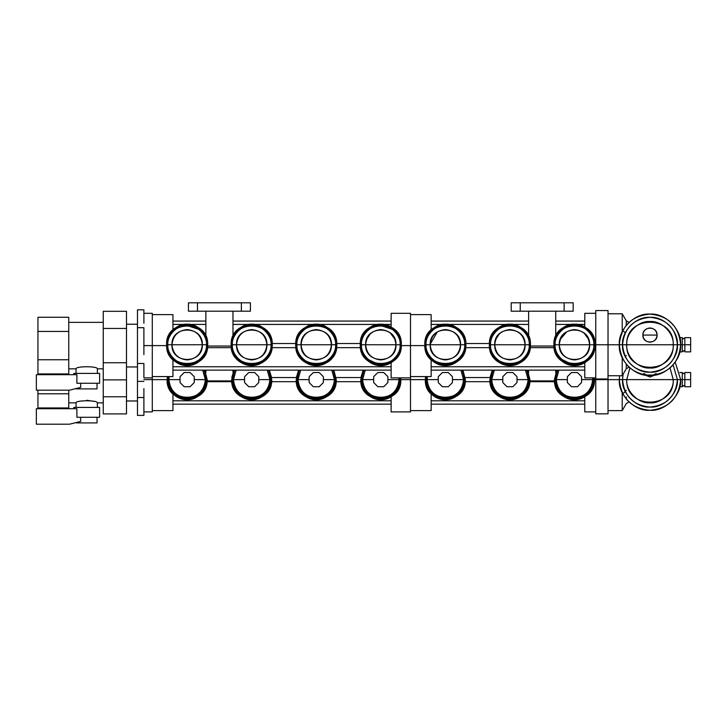 <?xml version="1.0" encoding="UTF-8"?>
<svg xmlns="http://www.w3.org/2000/svg" width="727" height="727" viewBox="0 0 727 727"><rect width="100%" height="100%" fill="white"/><g stroke="black" fill="none" stroke-linecap="round" stroke-linejoin="round"><path stroke-width="1.09" d="M564.125 311.192L564.125 302.795L573.167 302.795L573.167 311.192L511.199 311.192L511.199 302.795L511.199 311.192L520.232 311.192L520.232 302.795L520.232 311.192L573.167 311.192L573.167 302.795L564.125 302.795L564.125 311.192M511.199 302.795L564.125 302.795L511.199 302.795M529.874 380.903L554.483 380.903L529.874 380.903M555.737 370.125L555.737 372.551L555.737 370.125M528.62 372.551L528.62 370.125L528.62 372.551M529.91 346.043L554.447 346.043L529.91 346.043M555.737 311.192L555.737 336.301L555.737 311.192M528.62 336.301L528.62 311.192L528.62 336.301M554.447 379.621L555.119 379.621L554.447 379.621L556.846 370.125L554.447 379.621C553.211 405.439 595.704 405.439 594.468 379.621C595.358 389.527 584.354 400.532 574.457 399.632C564.552 400.532 553.547 389.527 554.447 379.621M593.714 377.876L593.795 379.621L593.714 377.876L593.795 379.621L594.468 379.621L593.795 379.621C594.659 389.19 584.026 399.823 574.457 398.959C564.888 399.823 554.256 389.19 555.119 379.621L556.246 379.621C555.119 403.121 593.795 403.121 592.669 379.621C593.795 403.121 555.119 403.121 556.246 379.621L558.918 370.125L556.246 379.621L555.119 379.621L557.609 370.125L555.119 379.621C553.919 404.566 594.995 404.566 593.795 379.621L592.669 379.621L592.587 377.876L592.669 379.621L593.795 379.621C594.995 404.566 553.919 404.566 555.119 379.621L557.609 370.125M594.395 377.876L594.468 379.621L594.395 377.876M584.781 396.76C572.685 404.194 555.564 396.16 554.556 381.684C555.564 396.16 572.685 404.194 584.781 396.76L584.781 411.9L584.781 396.76M555.737 372.551L556.846 370.125L555.737 372.551M489.889 379.621L490.571 379.621L489.889 379.621L492.288 370.125L489.889 379.621C488.653 405.439 531.155 405.439 529.919 379.621C530.81 389.527 519.805 400.532 509.9 399.632C500.003 400.532 488.998 389.527 489.889 379.621M526.748 370.125L529.238 379.621L526.748 370.125L529.238 379.621L529.919 379.621L529.238 379.621C530.11 389.19 519.469 399.823 509.9 398.959C500.34 399.823 489.698 389.19 490.571 379.621L491.688 379.621C490.561 403.121 529.247 403.121 528.12 379.621C529.247 403.121 490.561 403.121 491.688 379.621L494.36 370.125L491.688 379.621L490.571 379.621L493.06 370.125L490.571 379.621C489.371 404.566 530.437 404.566 529.238 379.621L528.12 379.621L525.448 370.125L528.12 379.621L529.238 379.621C530.437 404.566 489.371 404.566 490.571 379.621L493.06 370.125M527.52 370.125L529.919 379.621L527.52 370.125M511.199 399.596L523.667 394.143L529.81 381.684C528.62 404.994 491.188 404.994 489.998 381.684L496.995 394.915L511.19 399.596M489.998 377.558L492.288 370.125L489.998 377.558L465.253 377.558L489.998 377.558M594.468 379.621L595.758 379.621L594.468 379.621M241.364 311.192L241.364 302.795L250.406 302.795L250.406 311.192L188.438 311.192L188.438 302.795L188.438 311.192L197.471 311.192L197.471 302.795L197.471 311.192L250.406 311.192L250.406 302.795L241.364 302.795L241.364 311.192M188.438 302.795L241.364 302.795L188.438 302.795M207.113 380.903L231.722 380.903L207.113 380.903M232.976 370.125L232.976 372.551L232.976 370.125M205.868 372.551L205.868 370.125L205.868 372.551L204.76 370.125L207.159 379.621C208.049 389.527 197.044 400.532 187.148 399.632C177.243 400.532 166.238 389.527 167.128 379.621L167.81 379.621L167.128 379.621L167.364 376.577L167.128 379.621C165.892 405.439 208.395 405.439 207.159 379.621L206.477 379.621L207.159 379.621L204.76 370.125L205.868 372.551M207.15 346.043L231.686 346.043L207.15 346.043M232.976 311.192L232.976 336.301L232.976 311.192M205.868 336.301L205.868 311.192L205.868 336.301M231.686 379.621L232.358 379.621L231.686 379.621L234.085 370.125L231.686 379.621C230.45 405.439 272.943 405.439 271.707 379.621C272.598 389.527 261.593 400.532 251.696 399.632C241.791 400.532 230.786 389.527 231.686 379.621M268.545 370.125L271.035 379.621L268.545 370.125L271.035 379.621L271.707 379.621L271.035 379.621C271.898 389.19 261.266 399.823 251.696 398.959C242.127 399.823 231.495 389.19 232.358 379.621L233.485 379.621C232.358 403.121 271.035 403.121 269.908 379.621C271.035 403.121 232.358 403.121 233.485 379.621L236.157 370.125L233.485 379.621L232.358 379.621L234.848 370.125L232.358 379.621C231.159 404.566 272.234 404.566 271.035 379.621L269.908 379.621L267.236 370.125L269.908 379.621L271.035 379.621C272.234 404.566 231.159 404.566 232.358 379.621L234.848 370.125M269.308 370.125L271.707 379.621L269.308 370.125L271.598 377.558L296.343 377.558L298.633 370.125L296.234 379.621L296.907 379.621L296.234 379.621L298.633 370.125L296.343 377.558L271.598 377.558L269.308 370.125M317.545 399.596L330.013 394.143L336.156 381.684C334.965 404.994 297.525 404.994 296.343 381.684L271.598 381.684C270.417 404.994 232.976 404.994 231.795 381.684L238.792 394.915L252.978 399.596L265.464 394.143L271.598 381.684L296.343 381.684L303.341 394.915L317.526 399.596M231.804 377.458L234.085 370.125L231.804 377.458M207.05 381.684C206.304 398.441 183.431 405.339 172.944 393.725C169.218 389.963 167.283 385.265 167.128 379.621L167.364 376.577L167.128 379.621C167.283 385.265 169.218 389.963 172.944 393.725L172.944 410.61L172.944 393.725C183.431 405.339 206.304 398.441 207.05 381.684L231.795 381.684L207.05 381.684M143.891 379.621L152.288 379.621L152.288 411.9L152.288 379.621L143.891 379.621M143.891 410.973L143.891 401.94L143.891 415.399L137.467 415.399L143.891 415.399L143.891 410.973M143.891 388.663L143.891 401.94L143.891 397.515L137.467 397.515L143.891 397.515L143.891 388.663M143.891 411.9L152.288 411.9L152.288 313.319L152.288 345.598L143.891 345.598L152.288 345.598L152.288 313.319L143.891 313.319M152.288 379.621L167.128 379.621L152.288 379.621M360.792 379.621L361.464 379.621L360.792 379.621L363.182 370.125L360.792 379.621C359.547 405.439 402.049 405.439 400.813 379.621C401.704 389.527 390.699 400.532 380.803 399.632C370.897 400.532 359.892 389.527 360.792 379.621M400.059 377.876L400.141 379.621L400.059 377.876L400.141 379.621L400.813 379.621L400.141 379.621C401.004 389.19 390.372 399.823 380.803 398.959C371.233 399.823 360.601 389.19 361.464 379.621L362.591 379.621C361.455 403.121 400.141 403.121 399.014 379.621C400.141 403.121 361.455 403.121 362.591 379.621L365.263 370.125L362.591 379.621L361.464 379.621L363.954 370.125L361.464 379.621C360.265 404.566 401.331 404.566 400.141 379.621L399.014 379.621L398.932 377.876L399.014 379.621L400.141 379.621C401.331 404.566 360.265 404.566 361.464 379.621L363.954 370.125M400.731 377.876L400.813 379.621L400.731 377.876M391.126 396.76C379.021 404.194 361.91 396.16 360.892 381.684C361.91 396.16 379.021 404.194 391.126 396.76L391.126 411.9L391.126 396.76M360.892 377.558L363.182 370.125L360.892 377.558L336.156 377.558L360.892 377.558M400.813 379.621L410.491 379.621L410.491 411.9L410.491 379.621L400.813 379.621M316.245 399.632C306.349 400.532 295.344 389.527 296.234 379.621C294.998 405.439 337.501 405.439 336.256 379.621C337.155 389.527 326.15 400.532 316.245 399.632M333.093 370.125L335.583 379.621L333.093 370.125L335.583 379.621L336.256 379.621L335.583 379.621C336.447 389.19 325.814 399.823 316.245 398.959C306.676 399.823 296.043 389.19 296.907 379.621L298.034 379.621C296.907 403.121 335.592 403.121 334.465 379.621C335.592 403.121 296.907 403.121 298.034 379.621L300.705 370.125L298.034 379.621L296.907 379.621L299.406 370.125L296.907 379.621C295.716 404.566 336.783 404.566 335.583 379.621L334.465 379.621L331.794 370.125L334.465 379.621L335.583 379.621C336.783 404.566 295.716 404.566 296.907 379.621L299.406 370.125M333.866 370.125L336.256 379.621L333.866 370.125M391.126 400.795L172.944 400.795L391.126 400.795M336.156 381.684L360.892 381.684L336.156 381.684M172.944 404.148L391.126 404.148L172.944 404.148M391.126 411.9L410.491 411.9L410.491 379.621L426.013 379.621L425.34 379.621L425.577 376.577L425.34 379.621C424.105 405.439 466.598 405.439 465.362 379.621C466.261 389.527 455.256 400.532 445.351 399.632C435.455 400.532 424.45 389.527 425.34 379.621L425.577 376.577L425.34 379.621C425.495 385.265 427.431 389.963 431.147 393.725C427.431 389.963 425.495 385.265 425.34 379.621L410.491 379.621L410.491 313.319L410.491 345.598L402.104 345.598L410.491 345.598L410.491 313.319L391.126 313.319L391.126 327.005L391.126 313.319M462.199 370.125L464.689 379.621L462.199 370.125L464.689 379.621L465.362 379.621L464.689 379.621C465.553 389.19 454.92 399.823 445.351 398.959C435.782 399.823 425.15 389.19 426.013 379.621L427.14 379.621C426.013 403.121 464.689 403.121 463.562 379.621C464.689 403.121 426.013 403.121 427.14 379.621L427.394 376.577L427.14 379.621L426.013 379.621L426.258 376.577L426.013 379.621C424.813 404.566 465.889 404.566 464.689 379.621L463.562 379.621L460.891 370.125L463.562 379.621L464.689 379.621C465.889 404.566 424.813 404.566 426.013 379.621L426.258 376.577M462.963 370.125L465.362 379.621L462.963 370.125M465.253 381.684C464.517 398.441 441.643 405.339 431.147 393.725L431.147 410.61L431.147 393.725C441.643 405.339 464.517 398.441 465.253 381.684L489.998 381.684L465.253 381.684M584.781 400.795L431.147 400.795L584.781 400.795M529.81 381.684L554.556 381.684L529.81 381.684M431.147 404.148L584.781 404.148L431.147 404.148M649.983 377.04L645.022 375.023L654.936 375.023L649.983 377.04M656.136 373.487L649.983 377.04L643.831 373.487M675.21 362.191L680.645 379.621L675.21 362.191L680.645 379.621L682.262 379.621C682.262 388.781 682.262 388.781 682.262 379.621C682.262 370.461 682.262 370.461 682.262 379.621L680.645 379.621C682.017 394.797 665.15 411.655 649.983 410.282C634.807 411.655 617.95 394.797 619.322 379.621L673.22 379.621C674.256 391.117 661.479 403.903 649.983 402.858C638.488 403.903 625.702 391.117 626.747 379.621L629.9 367.935L626.747 379.621C625.302 409.601 674.656 409.601 673.22 379.621L622.548 379.621L623.075 374.278L622.548 379.621C621.321 393.198 636.407 408.283 649.983 407.056C663.56 408.283 678.645 393.198 677.419 379.621L673.22 379.621L670.067 367.935L673.22 379.621L677.419 379.621C675.792 396.288 666.65 405.43 649.983 407.056C633.317 405.43 624.175 396.288 622.548 379.621L619.322 379.621L619.568 375.75L619.322 379.621C621.14 398.251 631.354 408.465 649.983 410.282C668.604 408.465 678.827 398.251 680.645 379.621L677.419 379.621L673.12 364.881L677.419 379.621L680.645 379.621C678.827 398.251 668.604 408.465 649.983 410.282C631.354 408.465 621.14 398.251 619.322 379.621L619.568 375.75M679.809 386.728L682.262 386.728L682.262 372.524L679.809 372.524M682.262 379.621L684.843 379.621L682.262 379.621M684.843 379.621L684.843 386.728L690.65 386.728L690.65 379.621C690.65 388.781 690.65 388.781 690.65 379.621C690.65 370.461 690.65 370.461 690.65 379.621L684.843 379.621L690.65 379.621L690.65 372.524L684.843 372.524L684.843 379.621C684.843 388.781 684.843 388.781 684.843 379.621C684.843 370.461 684.843 370.461 684.843 379.621M670.067 367.935L673.22 379.621M623.075 374.278L622.548 379.621M677.419 379.621L673.12 364.881M595.758 379.621L608.026 379.621L608.026 413.836L608.026 379.621L595.758 379.621L595.758 413.836L595.758 379.621L595.758 413.836L608.026 413.836L608.026 379.621L619.322 379.621L608.026 379.621M622.221 392.653L622.221 410.61L622.221 392.653M623.83 392.989L626.256 390.308M626.256 396.933L626.256 399.041M683.553 386.073L682.262 386.073L683.553 386.073M682.262 373.169L683.553 373.169L682.262 373.169M126.489 400.986L137.467 400.986L126.489 400.986M76.053 402.858L68.756 402.858L76.053 402.858L76.053 407.42L76.053 402.858C75.39 400.086 98.018 400.086 97.354 402.858L103.252 402.858L97.354 402.858C98.018 400.086 75.39 400.086 76.053 402.858M93.092 401.24L86.704 400.277M37.94 407.947L68.756 407.947L37.94 407.947L37.94 393.789L68.756 393.789L68.756 407.947L68.756 393.789L37.94 393.789L37.94 390.181L37.94 407.947M68.756 373.923L68.756 374.687L68.756 373.923L37.94 373.923L37.94 374.687L37.94 373.923L68.756 373.923L68.756 359.756L68.756 373.923M68.756 390.181L68.756 393.789L68.756 390.181M137.467 415.399L137.467 381.375L137.467 415.399M103.252 413.908L126.489 413.908L103.252 413.908L103.252 396.769L126.489 396.769L126.489 413.908L126.489 396.769L103.252 396.769L103.252 379.885L103.252 413.908M126.489 379.885L126.489 396.769L126.489 379.885L103.252 379.885L126.489 379.885L126.489 362.737L126.489 379.885M69.547 424.204L80.679 421.424L69.547 424.204L36.35 424.204L69.547 424.204M76.889 408.71L36.35 408.71L36.35 424.204L36.35 408.71L76.889 408.71L76.889 417.28L76.889 408.71M80.679 417.28L80.679 421.424L80.679 417.28M99.608 417.28L99.608 407.42L99.608 417.28L76.889 417.28L99.608 417.28M73.79 407.42L73.79 408.71L73.79 407.42L99.608 407.42L73.79 407.42M97.027 422.914L97.027 417.28L97.027 422.914L76.371 422.914L97.027 422.914M97.354 407.42L97.354 402.858L97.354 407.42M267.054 343.535L265.828 339.245M251.696 365.608C245.681 365.654 240.428 363.091 235.93 357.911C246.435 368.071 256.949 368.071 267.463 357.911C262.965 363.091 257.712 365.654 251.696 365.608M171.672 344.752L172.944 339.409M187.148 365.608C181.132 365.654 175.879 363.091 171.372 357.911C181.886 368.071 192.401 368.071 202.915 357.911C198.416 363.091 193.155 365.654 187.148 365.608M202.915 357.911L188.457 365.563L172.944 359.692L171.372 357.911C181.886 367.662 192.401 367.662 202.915 357.911M69.547 390.181L80.679 387.4L69.547 390.181L36.35 390.181L69.547 390.181M76.371 388.472L80.679 387.4L80.679 383.256L80.679 387.4M76.889 374.687L36.35 374.687L36.35 390.181L36.35 374.687L76.889 374.687L76.889 383.256L76.889 374.687M99.608 383.256L99.608 373.396L99.608 383.256L76.889 383.256L99.608 383.256M73.79 373.396L73.79 374.687L73.79 373.396L99.608 373.396L73.79 373.396M97.027 388.89L97.027 383.256L97.027 388.89L76.371 388.89L97.027 388.89M126.489 366.962L137.467 366.962L126.489 366.962M137.467 324.233L126.489 324.233L137.467 324.233M76.053 368.834L68.756 368.834L76.053 368.834L76.053 373.396L76.053 368.834C75.39 366.063 98.018 366.063 97.354 368.834L103.252 368.834L97.354 368.834C98.018 366.063 75.39 366.063 76.053 368.834M103.252 322.361L68.756 322.361L103.252 322.361M68.756 317.272L37.94 317.272L68.756 317.272L68.756 359.756L37.94 359.756L68.756 359.756L68.756 331.43L37.94 331.43L68.756 331.43L68.756 317.272M37.94 373.923L37.94 317.272L37.94 373.923M143.891 309.82L137.467 309.82L143.891 309.82L143.891 314.246L143.891 309.82M137.467 381.375L143.891 381.375L137.467 381.375L137.467 363.482L143.891 363.482L143.891 367.907L143.891 363.482L137.467 363.482L137.467 327.704L143.891 327.704L143.891 336.556L143.891 327.704L137.467 327.704L137.467 309.82L137.467 381.375M143.891 376.95L143.891 367.907L143.891 376.95M143.891 354.631L143.891 336.556L143.891 354.631M143.891 323.279L143.891 314.246L143.891 323.279M126.489 311.31L103.252 311.31L126.489 311.31L126.489 362.737L103.252 362.737L126.489 362.737L126.489 328.45L103.252 328.45L126.489 328.45L126.489 311.31M103.252 379.885L103.252 311.31L103.252 379.885M97.354 373.396L97.354 368.834L97.354 373.396M152.288 345.598L167.128 345.598L152.288 345.598M172.944 359.692L172.944 376.577L172.944 359.692M172.944 314.609L172.944 329.913L172.944 314.609L152.288 314.609M330.376 339.245L331.603 343.535L330.712 340.054M302.114 339.245L300.896 343.535M316.245 365.608C310.238 365.654 304.976 363.091 300.478 357.911C310.992 368.071 321.507 368.071 332.021 357.911C327.513 363.091 322.261 365.654 316.245 365.608M366.672 339.245L369.598 334.893M380.803 365.608C374.787 365.654 369.534 363.091 365.027 357.911C375.541 368.071 386.055 368.071 396.569 357.911C392.071 363.091 386.809 365.654 380.803 365.608M380.93 365.608L365.027 357.911L380.93 365.608M391.126 377.876L391.126 362.737L391.126 377.876L410.491 377.876M400.813 345.598L402.104 345.598L400.813 345.598M391.126 334.047L394.934 339.245M391.126 366.762L172.944 366.762L391.126 366.762M231.795 347.66L207.05 347.66L231.795 347.66C232.976 370.961 270.417 370.97 271.598 347.66L296.343 347.66C297.525 370.961 334.965 370.97 336.156 347.66L360.892 347.66L336.156 347.66M336.156 343.535L360.892 343.535L336.156 343.535M271.598 343.535L296.343 343.535L271.598 343.535M296.343 347.66L271.598 347.66M172.944 370.125L391.126 370.125L172.944 370.125M172.944 324.424L184.195 324.424L172.944 324.424M190.092 324.424L205.868 324.424L190.092 324.424M232.976 324.424L248.752 324.424L232.976 324.424M254.641 324.424L313.301 324.424L254.641 324.424M319.198 324.424L377.849 324.424L319.198 324.424M383.747 324.424L391.126 324.424L383.747 324.424M172.944 321.07L205.868 321.07L172.944 321.07M232.976 321.07L391.126 321.07L232.976 321.07M560.326 339.245L566.06 332.575M574.457 365.608C568.441 365.654 563.189 363.091 558.69 357.911C569.196 368.071 579.71 368.071 590.224 357.911C585.726 363.091 580.464 365.654 574.457 365.608M574.584 365.608L558.69 357.911L574.584 365.608M524.04 339.245L524.367 340.054M495.769 339.245L498.704 334.893M509.9 365.608C503.893 365.654 498.631 363.091 494.133 357.911C504.647 368.071 515.161 368.071 525.676 357.911C521.177 363.091 515.916 365.654 509.9 365.608M525.676 357.911C515.161 367.662 504.647 367.662 494.133 357.911L503.329 364.5L515.552 364.79L525.076 358.638L529.81 347.66C528.62 370.97 491.188 370.961 489.998 347.66L465.253 347.66L489.998 347.66M683.553 351.223L682.262 351.223L683.553 351.223M682.262 338.309L683.553 338.309L682.262 338.309M642.877 335.083L657.081 335.083C656.635 339.364 654.264 341.726 649.983 342.181C645.703 341.726 643.331 339.364 642.877 335.083C643.331 330.803 645.703 328.431 649.983 327.977C654.264 328.431 656.635 330.803 657.081 335.083L642.877 335.083C642.441 344.244 657.526 344.244 657.081 335.083C657.526 344.244 642.441 344.244 642.877 335.083C642.441 325.923 657.526 325.923 657.081 335.083C657.526 325.923 642.441 325.923 642.877 335.083M626.747 344.762L622.548 344.762C624.175 328.104 633.317 318.953 649.983 317.326C666.65 318.953 675.792 328.104 677.419 344.762L682.262 344.762C682.262 353.922 682.262 353.922 682.262 344.762C682.262 335.601 682.262 335.601 682.262 344.762L680.645 344.762C682.017 359.938 665.15 376.795 649.983 375.423C634.807 376.795 617.95 359.938 619.322 344.762L673.22 344.762C674.256 356.266 661.479 369.043 649.983 368.007C638.488 369.043 625.702 356.266 626.747 344.762C625.702 333.266 638.488 320.489 649.983 321.525C661.479 320.489 674.256 333.266 673.22 344.762L626.747 344.762C625.302 374.741 674.656 374.741 673.22 344.762C674.656 314.782 625.302 314.782 626.747 344.762C625.302 314.782 674.656 314.782 673.22 344.762L677.419 344.762L673.22 344.762M679.809 351.868L682.262 351.868L682.262 337.664L679.809 337.664M682.262 344.762L684.843 344.762L682.262 344.762M684.843 344.762L684.843 351.868L690.65 351.868L690.65 344.762C690.65 353.922 690.65 353.922 690.65 344.762C690.65 335.601 690.65 335.601 690.65 344.762L684.843 344.762L690.65 344.762L690.65 337.664L684.843 337.664L684.843 344.762C684.843 353.922 684.843 353.922 684.843 344.762C684.843 335.601 684.843 335.601 684.843 344.762M677.419 344.762C675.792 361.428 666.65 370.57 649.983 372.197C633.317 370.57 624.175 361.428 622.548 344.762C621.321 358.338 636.407 373.424 649.983 372.197C663.56 373.424 678.645 358.338 677.419 344.762C675.792 328.104 666.65 318.953 649.983 317.326C633.317 318.953 624.175 328.104 622.548 344.762L619.322 344.762C617.95 329.595 634.807 312.728 649.983 314.1C665.15 312.728 682.017 329.595 680.645 344.762L677.419 344.762C678.645 331.194 663.56 316.1 649.983 317.326C636.407 316.1 621.321 331.194 622.548 344.762M619.322 344.762L608.026 344.762L608.026 310.556L595.758 310.556L595.758 378.976L608.026 378.976L608.026 310.556L608.026 378.976L608.026 344.762L595.758 344.762L595.758 378.976L595.758 344.762L619.322 344.762C621.14 363.391 631.354 373.605 649.983 375.423C668.604 373.605 678.827 363.391 680.645 344.762C678.827 326.141 668.604 315.918 649.983 314.1C631.354 315.918 621.14 326.141 619.322 344.762C621.14 326.141 631.354 315.918 649.983 314.1C668.604 315.918 678.827 326.141 680.645 344.762M626.256 355.458L625.229 356.593M623.83 331.403L625.229 332.93M622.221 357.793L622.221 375.75L622.221 357.793M608.026 313.782L622.221 313.782L622.221 331.739L622.221 313.782L626.256 320.752L626.256 325.342L626.256 320.752L628.973 322.424M626.256 364.182L626.256 368.771L626.256 364.182M584.781 377.876L584.781 362.737L584.781 377.876L595.758 377.876M594.468 345.598L595.758 345.598L594.468 345.598M584.781 327.005L584.781 313.319L584.781 327.005M584.781 334.047L588.588 339.245M429.884 344.752L436.936 332.584M445.351 365.608C439.344 365.654 434.083 363.091 429.584 357.911C440.099 368.071 450.613 368.071 461.118 357.911C456.62 363.091 451.367 365.654 445.351 365.608M429.584 357.911L429.575 357.911C440.099 367.662 450.613 367.662 461.118 357.911L446.669 365.563L431.147 359.692L429.584 357.911L431.147 359.692L431.147 376.577L431.147 359.692M410.491 345.598L425.34 345.598L410.491 345.598M431.147 314.609L431.147 329.913L431.147 314.609L410.491 314.609M584.781 366.762L431.147 366.762L584.781 366.762M529.81 347.66L554.556 347.66L529.81 347.66M465.253 343.535L489.998 343.535L465.253 343.535M459.482 339.245L460.709 343.535M431.147 370.125L584.781 370.125L431.147 370.125M431.147 324.424L442.407 324.424L431.147 324.424M448.295 324.424L506.955 324.424L448.295 324.424M512.853 324.424L528.62 324.424L512.853 324.424M555.737 324.424L571.513 324.424L555.737 324.424M577.402 324.424L584.781 324.424L577.402 324.424M431.147 321.07L528.62 321.07L431.147 321.07M555.737 321.07L584.781 321.07L555.737 321.07M567.36 382.566L571.513 386.728L577.402 386.728L581.555 382.566L581.555 376.677L577.402 372.524L571.513 372.524L567.36 376.677L567.36 382.566L567.36 376.677L571.513 372.524L577.402 372.524L581.555 376.677L581.555 382.566L577.402 386.728L571.513 386.728L567.36 382.566M592.587 377.876L592.669 379.621L581.555 379.621L592.669 379.621C591.514 390.608 585.444 396.678 574.457 397.833C563.47 396.678 557.4 390.608 556.246 379.621L567.36 379.621L556.246 379.621L558.918 370.125M502.802 382.566L506.964 386.728L512.844 386.728L517.006 382.566L517.006 376.677L512.844 372.524L506.964 372.524L502.802 376.677L502.802 382.566L502.802 376.677L506.964 372.524L512.844 372.524L517.006 376.677L517.006 382.566L512.844 386.728L506.964 386.728L502.802 382.566M525.448 370.125L528.12 379.621L517.006 379.621L528.12 379.621C526.957 390.608 520.886 396.678 509.9 397.833C498.922 396.678 492.851 390.608 491.688 379.621L502.802 379.621L491.688 379.621L494.36 370.125M438.254 382.566L442.407 386.728L448.295 386.728L452.448 382.566L452.448 376.677L448.295 372.524L442.407 372.524L438.254 376.677L438.254 382.566L438.254 376.677L442.407 372.524L448.295 372.524L452.448 376.677L452.448 382.566L448.295 386.728L442.407 386.728L438.254 382.566M460.891 370.125L463.562 379.621L452.448 379.621L463.562 379.621C462.408 390.608 456.338 396.678 445.351 397.833C434.364 396.678 428.294 390.608 427.14 379.621L438.254 379.621L427.14 379.621L427.394 376.577M373.696 382.566L377.858 386.728L383.738 386.728L387.9 382.566L387.9 376.677L383.738 372.524L377.858 372.524L373.696 376.677L373.696 382.566L373.696 376.677L377.858 372.524L383.738 372.524L387.9 376.677L387.9 382.566L383.738 386.728L377.858 386.728L373.696 382.566M398.932 377.876L399.014 379.621L387.9 379.621L399.014 379.621C397.851 390.608 391.78 396.678 380.803 397.833C369.816 396.678 363.745 390.608 362.591 379.621L373.696 379.621L362.591 379.621L365.263 370.125M309.148 382.566L313.31 386.728L319.189 386.728L323.351 382.566L323.351 376.677L319.189 372.524L313.31 372.524L309.148 376.677L309.148 382.566L309.148 376.677L313.31 372.524L319.189 372.524L323.351 376.677L323.351 382.566L319.189 386.728L313.31 386.728L309.148 382.566M331.794 370.125L334.465 379.621L323.351 379.621L334.465 379.621C333.302 390.608 327.232 396.678 316.245 397.833C305.267 396.678 299.197 390.608 298.034 379.621L309.148 379.621L298.034 379.621L300.705 370.125M244.599 382.566L248.752 386.728L254.641 386.728L258.794 382.566L258.794 376.677L254.641 372.524L248.752 372.524L244.599 376.677L244.599 382.566L244.599 376.677L248.752 372.524L254.641 372.524L258.794 376.677L258.794 382.566L254.641 386.728L248.752 386.728L244.599 382.566M267.236 370.125L269.908 379.621L258.794 379.621L269.908 379.621C268.754 390.608 262.683 396.678 251.696 397.833C240.71 396.678 234.639 390.608 233.485 379.621L244.599 379.621L233.485 379.621L236.157 370.125M180.042 382.566L184.204 386.728L190.083 386.728L194.245 382.566L194.245 376.677L190.083 372.524L184.204 372.524L180.042 376.677L180.042 382.566L180.042 376.677L184.204 372.524L190.083 372.524L194.245 376.677L194.245 382.566L190.083 386.728L184.204 386.728L180.042 382.566M202.688 370.125L205.359 379.621L194.245 379.621L205.359 379.621C206.486 403.121 167.801 403.121 168.928 379.621C167.801 403.121 206.486 403.121 205.359 379.621L202.688 370.125L205.359 379.621L206.477 379.621C207.349 389.19 196.708 399.823 187.148 398.959C177.579 399.823 166.937 389.19 167.81 379.621L168.928 379.621L169.182 376.577L168.928 379.621L167.81 379.621L168.046 376.577L167.81 379.621C166.61 404.566 207.677 404.566 206.477 379.621L205.359 379.621C204.196 390.608 198.126 396.678 187.148 397.833C176.161 396.678 170.091 390.608 168.928 379.621L180.042 379.621L168.928 379.621L169.182 376.577M203.987 370.125L206.477 379.621C207.677 404.566 166.61 404.566 167.81 379.621L168.046 376.577M559.29 344.752L589.624 344.752C588.661 353.904 583.599 358.956 574.457 359.92C565.306 358.956 560.253 353.904 559.29 344.752C560.253 335.61 565.306 330.549 574.457 329.585C583.599 330.549 588.661 335.61 589.624 344.752L559.29 344.752C558.354 364.318 590.56 364.318 589.624 344.752C590.56 364.318 558.354 364.318 559.29 344.752C558.354 325.187 590.56 325.187 589.624 344.752C590.56 325.187 558.354 325.187 559.29 344.752L555.119 344.752L559.29 344.752M574.457 364.091C564.888 364.954 554.256 354.322 555.119 344.752C554.256 335.183 564.888 324.551 574.457 325.414C584.026 324.551 594.659 335.183 593.795 344.752C594.659 354.322 584.026 364.954 574.457 364.091M589.624 344.752L593.795 344.752L589.624 344.752M593.795 344.752C594.995 369.698 553.919 369.698 555.119 344.752C553.919 369.698 594.995 369.698 593.795 344.752C594.995 319.807 553.919 319.807 555.119 344.752C553.919 319.807 594.995 319.807 593.795 344.752L594.995 344.752C595.913 354.921 584.617 366.217 574.457 365.29C564.297 366.217 553.002 354.921 553.919 344.752L555.119 344.752L553.919 344.752C553.002 334.593 564.297 323.297 574.457 324.215C584.617 323.297 595.913 334.593 594.995 344.752L593.795 344.752M590.224 357.911C579.71 367.662 569.196 367.662 558.69 357.911L558.681 357.911M553.919 344.752C552.647 371.252 596.267 371.252 594.995 344.752C596.267 318.253 552.647 318.253 553.919 344.752C552.647 318.253 596.267 318.253 594.995 344.752M494.742 344.752L525.067 344.752C524.103 353.904 519.051 358.956 509.9 359.92C500.758 358.956 495.705 353.904 494.742 344.752C495.705 335.61 500.758 330.549 509.9 329.585C519.051 330.549 524.103 335.61 525.067 344.752L494.742 344.752C493.797 364.318 526.012 364.318 525.067 344.752C526.012 364.318 493.797 364.318 494.742 344.752C493.797 325.187 526.012 325.187 525.067 344.752C526.012 325.187 493.797 325.187 494.742 344.752L490.571 344.752L494.742 344.752M509.9 364.091C500.34 364.954 489.698 354.322 490.571 344.752C489.698 335.183 500.34 324.551 509.9 325.414C519.469 324.551 530.11 335.183 529.238 344.752C530.11 354.322 519.469 364.954 509.9 364.091M525.067 344.752L529.238 344.752L525.067 344.752M529.238 344.752C530.437 369.698 489.371 369.698 490.571 344.752C489.371 369.698 530.437 369.698 529.238 344.752C530.437 319.807 489.371 319.807 490.571 344.752C489.371 319.807 530.437 319.807 529.238 344.752L530.446 344.752C531.364 354.921 520.069 366.217 509.9 365.29C499.74 366.217 488.444 354.921 489.362 344.752L490.571 344.752L489.362 344.752C488.444 334.593 499.74 323.297 509.9 324.215C520.069 323.297 531.364 334.593 530.446 344.752L529.238 344.752M489.362 344.752C488.09 371.252 531.719 371.252 530.446 344.752C531.719 318.253 488.09 318.253 489.362 344.752C488.09 318.253 531.719 318.253 530.446 344.752M430.184 344.752L460.518 344.752C459.555 353.904 454.502 358.956 445.351 359.92C436.209 358.956 431.147 353.904 430.184 344.752C431.147 335.61 436.209 330.549 445.351 329.585C454.502 330.549 459.555 335.61 460.518 344.752L430.184 344.752C429.248 364.318 461.454 364.318 460.518 344.752C461.454 364.318 429.248 364.318 430.184 344.752C429.248 325.187 461.454 325.187 460.518 344.752C461.454 325.187 429.248 325.187 430.184 344.752L426.013 344.752L430.184 344.752M445.351 364.091C435.782 364.954 425.15 354.322 426.013 344.752C425.15 335.183 435.782 324.551 445.351 325.414C454.92 324.551 465.553 335.183 464.689 344.752C465.553 354.322 454.92 364.954 445.351 364.091M460.518 344.752L464.689 344.752L460.518 344.752M464.689 344.752C465.889 369.698 424.813 369.698 426.013 344.752C424.813 369.698 465.889 369.698 464.689 344.752C465.889 319.807 424.813 319.807 426.013 344.752C424.813 319.807 465.889 319.807 464.689 344.752L465.889 344.752C466.807 354.921 455.511 366.217 445.351 365.29C435.191 366.217 423.896 354.921 424.813 344.752L426.013 344.752L424.813 344.752C423.896 334.593 435.191 323.297 445.351 324.215C455.511 323.297 466.807 334.593 465.889 344.752L464.689 344.752M424.813 344.752C423.541 371.252 467.161 371.252 465.889 344.752C467.161 318.253 423.541 318.253 424.813 344.752C423.541 318.253 467.161 318.253 465.889 344.752M365.636 344.752L395.97 344.752C395.006 353.904 389.945 358.956 380.803 359.92C371.651 358.956 366.599 353.904 365.636 344.752C366.599 335.61 371.651 330.549 380.803 329.585C389.945 330.549 395.006 335.61 395.97 344.752L365.636 344.752C364.69 364.318 396.906 364.318 395.97 344.752C396.906 364.318 364.69 364.318 365.636 344.752C364.69 325.187 396.906 325.187 395.97 344.752C396.906 325.187 364.69 325.187 365.636 344.752L361.464 344.752L365.636 344.752M380.803 364.091C371.233 364.954 360.601 354.322 361.464 344.752C360.601 335.183 371.233 324.551 380.803 325.414C390.372 324.551 401.004 335.183 400.141 344.752C401.004 354.322 390.372 364.954 380.803 364.091M395.97 344.752L400.141 344.752L395.97 344.752M400.141 344.752C401.331 369.698 360.265 369.698 361.464 344.752C360.265 369.698 401.331 369.698 400.141 344.752C401.331 319.807 360.265 319.807 361.464 344.752C360.265 319.807 401.331 319.807 400.141 344.752L401.34 344.752C402.258 354.921 390.962 366.217 380.803 365.29C370.634 366.217 359.338 354.921 360.256 344.752L361.464 344.752L360.256 344.752C359.338 334.593 370.634 323.297 380.803 324.215C390.962 323.297 402.258 334.593 401.34 344.752L400.141 344.752M396.569 357.911C386.055 367.662 375.541 367.662 365.027 357.911L365.027 357.911M360.256 344.752C358.993 371.252 402.613 371.252 401.34 344.752C402.613 318.253 358.993 318.253 360.256 344.752C358.993 318.253 402.613 318.253 401.34 344.752M380.803 325.587L392.58 329.422M301.078 344.752L331.412 344.752C330.449 353.904 325.396 358.956 316.245 359.92C307.103 358.956 302.041 353.904 301.078 344.752C302.041 335.61 307.103 330.549 316.245 329.585C325.396 330.549 330.449 335.61 331.412 344.752L301.078 344.752C300.142 364.318 332.357 364.318 331.412 344.752C332.357 364.318 300.142 364.318 301.078 344.752C300.142 325.187 332.357 325.187 331.412 344.752C332.357 325.187 300.142 325.187 301.078 344.752L296.907 344.752L301.078 344.752M316.245 364.091C306.676 364.954 296.043 354.322 296.907 344.752C296.043 335.183 306.676 324.551 316.245 325.414C325.814 324.551 336.447 335.183 335.583 344.752C336.447 354.322 325.814 364.954 316.245 364.091M331.412 344.752L335.583 344.752L331.412 344.752M335.583 344.752C336.783 369.698 295.716 369.698 296.907 344.752C295.716 369.698 336.783 369.698 335.583 344.752C336.783 319.807 295.716 319.807 296.907 344.752C295.716 319.807 336.783 319.807 335.583 344.752L336.792 344.752C337.71 354.921 326.414 366.217 316.245 365.29C306.085 366.217 294.789 354.921 295.707 344.752L296.907 344.752L295.707 344.752C294.789 334.593 306.085 323.297 316.245 324.215C326.414 323.297 337.71 334.593 336.792 344.752L335.583 344.752M332.021 357.911C321.507 367.662 310.992 367.662 300.478 357.911L300.469 357.911M295.707 344.752C294.435 371.252 338.055 371.252 336.792 344.752C338.055 318.253 294.435 318.253 295.707 344.752C294.435 318.253 338.055 318.253 336.792 344.752M236.529 344.752L266.864 344.752C265.9 353.904 260.839 358.956 251.696 359.92C242.545 358.956 237.493 353.904 236.529 344.752C237.493 335.61 242.545 330.549 251.696 329.585C260.839 330.549 265.9 335.61 266.864 344.752L236.529 344.752C235.593 364.318 267.8 364.318 266.864 344.752C267.8 325.187 235.593 325.187 236.529 344.752C235.593 325.187 267.8 325.187 266.864 344.752L271.035 344.752C271.898 354.322 261.266 364.954 251.696 364.091C242.127 364.954 231.495 354.322 232.358 344.752L236.529 344.752L232.358 344.752C231.495 335.183 242.127 324.551 251.696 325.414C261.266 324.551 271.898 335.183 271.035 344.752L266.864 344.752M271.035 344.752C272.234 369.698 231.159 369.698 232.358 344.752C231.159 369.698 272.234 369.698 271.035 344.752C272.234 319.807 231.159 319.807 232.358 344.752C231.159 319.807 272.234 319.807 271.035 344.752L272.234 344.752C273.152 354.921 261.856 366.217 251.696 365.29C241.537 366.217 230.241 354.921 231.159 344.752L232.358 344.752L231.159 344.752C230.241 334.593 241.537 323.297 251.696 324.215C261.856 323.297 273.152 334.593 272.234 344.752L271.035 344.752M267.463 357.911C256.949 367.662 246.435 367.662 235.93 357.911L235.921 357.911M231.159 344.752C229.886 371.252 273.506 371.252 272.234 344.752C273.506 318.253 229.886 318.253 231.159 344.752C229.886 318.253 273.506 318.253 272.234 344.752M171.981 344.752L202.315 344.752C201.343 353.904 196.29 358.956 187.148 359.92C177.997 358.956 172.944 353.904 171.981 344.752C172.944 335.61 177.997 330.549 187.148 329.585C196.29 330.549 201.343 335.61 202.315 344.752L171.981 344.752C171.036 364.318 203.251 364.318 202.315 344.752C203.251 325.187 171.036 325.187 171.981 344.752C171.036 325.187 203.251 325.187 202.315 344.752L206.477 344.752C207.349 354.322 196.708 364.954 187.148 364.091C177.579 364.954 166.937 354.322 167.81 344.752L171.981 344.752L167.81 344.752C166.937 335.183 177.579 324.551 187.148 325.414C196.708 324.551 207.349 335.183 206.477 344.752L202.315 344.752M206.477 344.752C207.677 369.698 166.61 369.698 167.81 344.752C166.61 369.698 207.677 369.698 206.477 344.752C207.677 319.807 166.61 319.807 167.81 344.752C166.61 319.807 207.677 319.807 206.477 344.752L207.686 344.752C208.604 354.921 197.308 366.217 187.148 365.29C176.979 366.217 165.683 354.921 166.601 344.752L167.81 344.752L166.601 344.752C165.683 334.593 176.979 323.297 187.148 324.215C197.308 323.297 208.604 334.593 207.686 344.752L206.477 344.752M166.601 344.752C165.329 371.252 208.958 371.252 207.686 344.752C208.958 318.253 165.329 318.253 166.601 344.752C165.329 318.253 208.958 318.253 207.686 344.752M187.148 325.587L198.925 329.422M584.781 411.9L595.758 411.9M152.288 410.61L172.944 410.61M410.491 410.61L431.147 410.61M684.843 385.692L682.262 385.692M684.843 373.551L682.262 373.551M628.973 401.958L626.256 403.63L622.221 410.61L608.026 410.61M152.288 377.876L143.891 377.876M152.288 376.577L172.944 376.577M684.843 350.832L682.262 350.832M684.843 338.7L682.262 338.7M628.973 367.099L626.256 368.771L622.221 375.75L608.026 375.75M584.781 313.319L595.758 313.319M410.491 376.577L431.147 376.577"/></g></svg>
